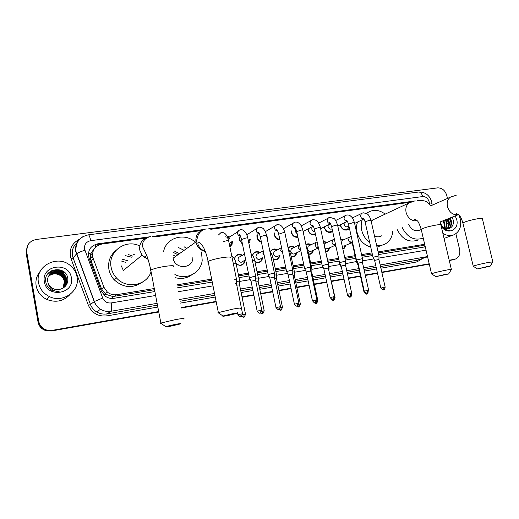<?xml version="1.0" encoding="UTF-8"?>
<svg xmlns="http://www.w3.org/2000/svg" width="519" height="519" viewBox="0 0 519 519"><rect width="100%" height="100%" fill="white"/><g stroke="black" fill="none" stroke-linecap="round" stroke-linejoin="round"><path stroke-width="0.78" d="M245.085 260.123L244.319 263.003C241.984 265.877 239.272 266.091 236.197 263.652M262.757 257.625L261.693 260.7C259.779 262.789 257.528 263.088 254.933 261.589M280.065 255.114L278.748 258.313C277.217 259.818 275.401 260.162 273.299 259.331M297.024 252.604L295.512 255.88L291.243 256.924M313.651 250.119L311.984 253.428L308.786 254.407M329.961 247.66L328.17 250.982L325.945 251.819M345.952 245.234L344.071 248.549L342.877 249.12M232.428 241.316L232.084 244.313L229.898 246.895M231.734 245.033L231.63 244.592M250.294 239.064L249.652 242.321L248.899 243.379M242.509 244.3L239.278 239.947L239.402 237.027M249.224 242.989L249.107 242.639M267.791 236.794L267.363 239.337M261.453 242.224C259.098 241.491 257.606 239.888 256.97 237.404L256.924 235.172M279.916 239.856C277.029 239.551 275.161 237.903 274.311 234.912L274.194 233.18M297.932 237.267C294.623 237.559 292.418 235.963 291.302 232.473L291.165 231.13M315.52 234.478C311.913 235.535 309.395 234.069 307.955 230.079L307.825 229.041M332.673 231.461L332.66 231.474C328.923 233.492 326.133 232.24 324.291 227.731L324.174 226.946M349.391 228.133L348.385 229.275C344.746 231.078 342.053 229.794 340.308 225.428L340.211 224.857M243.755 263.769L243.593 263.386M231.052 245.961L230.773 245.104M95.009 247.771L91.24 252.883C90.189 255.484 90.118 258.105 91.039 260.746L101.64 289.141L105.805 294.318L112.578 296.446L114.427 296.297L154.506 289.712M186.561 248.504L184.174 246.785M111.111 267.389L111.079 267.058M76.559 254.304L76.617 253.979M92.778 250.255L94.309 248.692M378.332 252.941L424.062 245.299L424.308 246.999M177.128 285.995L211.895 280.286M238.63 275.894L248.666 274.246M257.262 272.832L267.48 271.152M275.505 269.835L285.891 268.128M293.365 266.902L303.907 265.17M310.855 264.028L321.54 262.27M327.995 261.213L338.803 259.435M344.934 258.43L355.301 256.723M361.801 255.653L372.292 253.934M430.465 205.946C428.259 202.215 425.333 200.477 421.688 200.723L420.273 200.918M146.137 238.046L101.938 244.034C94.367 246.058 91.448 250.878 93.193 258.494L103.936 287.279L107.407 292.132C110.164 294.318 113.265 295.162 116.71 294.675L154.279 288.525M176.895 284.827L211.668 279.138M238.396 274.759L248.432 273.117M257.028 271.709L267.246 270.042M275.271 268.725L285.658 267.026M293.131 265.806L303.673 264.08M310.622 262.945L321.306 261.193M327.761 260.136L338.57 258.371M344.7 257.366L355.067 255.672M361.568 254.608L372.058 252.889M378.098 251.903L424.672 244.28M410.133 202.287L210.818 229.288M201.833 230.501L154.844 236.865M340.626 238.889L343.552 239.83M323.415 241.53L327.502 242.263M305.905 244.546C307.598 243.528 309.343 243.593 311.141 244.741M288.11 248.043L288.324 247.797C290.134 246.097 292.184 245.922 294.461 247.271M270.289 251.825L270.937 250.716C272.793 248.718 274.966 248.439 277.457 249.873M252.539 255.238L253.162 253.804C255.037 251.417 257.366 250.988 260.136 252.532M234.491 259.007L234.997 257.106C236.852 254.187 239.356 253.577 242.503 255.283M246.253 233.719L247.505 234.361M226.797 235.892L229.703 236.93M158.769 311.997L51.407 330.986L158.723 311.776L51.796 330.674L46.95 330.538C42.26 329.215 39.399 326.25 38.374 321.637L26.391 252.351L27.559 245.578M455.87 233.725L459.607 249.425C460.418 254.128 459.049 257.327 455.494 259.026L449.292 260.603M429.252 263.95L381.835 272.332L429.252 263.95M377.469 273.104L365.298 275.258L377.469 273.104M360.458 276.114L348.418 278.242L360.458 276.114M343.967 279.027L331.485 281.233L343.967 279.027M326.723 282.077L314.332 284.269L326.723 282.077M309.09 285.197L296.829 287.364L309.09 285.197M291.068 288.376L278.95 290.523L291.068 288.376M272.663 291.633L260.687 293.748L272.663 291.633M253.843 294.961L242.036 297.05L253.843 294.961M216.157 301.623L181.358 307.773L216.157 301.623M453.651 259.617L451.757 260.168M429.297 264.139L381.874 272.527M377.514 273.299L365.337 275.453M360.504 276.309L348.457 278.444M344.013 279.228L331.531 281.434M326.769 282.278L314.378 284.47M309.129 285.398L296.868 287.565M291.114 288.583L278.995 290.731M272.702 291.84L260.733 293.962M253.888 295.168L242.081 297.257M216.202 301.837L181.403 307.994M51.407 330.986L46.574 330.856C41.896 329.539 39.048 326.581 38.023 321.981L26.086 252.922L26.391 252.351L38.374 321.637C39.399 326.25 42.26 329.215 46.95 330.538L52.192 330.363L47.333 330.227C42.623 328.897 39.755 325.919 38.724 321.293L26.696 251.78C26.274 245.104 29.473 240.998 36.304 239.46L437.582 187.878C442.058 187.833 445.114 190.343 446.755 195.41L447.475 198.44M422.109 200.678L417.451 200.645M447.112 219.167L448.624 222.995M454.495 259.299L449.207 260.233M429.207 263.762L381.789 272.138M377.423 272.91L365.253 275.064M360.42 275.913L348.372 278.041M343.922 278.826L331.44 281.032M326.678 281.875L314.293 284.062M309.045 284.989L296.784 287.156M291.029 288.175L278.904 290.316M272.618 291.425L260.648 293.54M253.797 294.747L241.99 296.836M216.118 301.403L181.319 307.553M158.678 311.549L52.192 330.363M59.97 269.796L64.421 272.209M447.08 222.781L447.281 223.527M412.968 201.255L208.385 228.879M204.486 229.404L152.476 236.43M148.674 236.943L97.773 243.813C90.248 245.818 87.341 250.599 89.067 258.157L101.322 290.984L104.981 295.979C107.686 298.01 110.69 298.788 113.998 298.302L154.857 291.548M177.479 287.811L212.252 282.057M238.987 277.639L249.023 275.978M257.619 274.557L267.836 272.871M275.861 271.541L286.248 269.822M293.722 268.589L304.264 266.844M311.218 265.696L321.903 263.931M328.352 262.861L339.166 261.076M345.291 260.064L355.658 258.345M362.165 257.275L372.648 255.536M378.688 254.537L425.269 246.836M97.773 243.813L97.228 244.417L147.266 237.644M154.247 236.703L202.884 230.118M210.201 229.126L410.944 201.969M458.725 214.71L460.327 218.992C461.676 226.388 459.646 231.617 454.222 234.679C450.511 236.242 446.71 235.762 442.83 233.226M449.357 218.265L451.011 222.632M440.949 225.162L443.187 228.075C445.114 229.781 447.183 230.559 449.396 230.404C444.978 229.904 442 227.439 440.469 223.014C442.162 227.27 444.874 229.164 448.604 228.704C452.218 227.582 453.794 224.805 453.334 220.387L452.185 217.137M455.228 215.91L456.701 219.537C459.724 230.177 446.619 235.697 441.105 225.914M448.098 228.801C450.414 227.101 451.335 224.578 450.868 221.243L449.675 218.136M448.384 228.756C450.881 227.095 451.893 224.519 451.413 221.029L450.226 217.922M446.904 228.834C448.533 227.037 449.13 224.792 448.695 222.1L447.508 219.012M447.209 228.853C449 227.063 449.675 224.74 449.233 221.885L448.046 218.791M445.6 228.568L446.535 222.949L445.354 219.868M445.938 228.665L447.073 222.735L445.892 219.654M444.154 227.906L444.4 223.793L443.22 220.724M444.536 228.12L444.932 223.585L443.751 220.51M440.164 221.957L440.287 222.443M442.954 220.834L444.543 224.974M452.756 235.211L444.056 238.422M38.497 282.628C34.825 265.897 58.05 254.109 70.565 265.786C74.035 268.764 76.189 272.443 77.033 276.815C80.263 290.971 62.942 303.602 49.279 296.518C43.369 293.533 39.775 288.901 38.497 282.628M70.059 294.461C63.578 301.299 55.786 302.947 46.691 299.398C40.91 296.485 37.394 291.957 36.148 285.826C35.318 280.325 36.713 275.433 40.326 271.152M49.876 289.077L51.77 290.309L59.179 291.756C52.847 291.25 49.104 288.162 47.956 282.498C48.676 285.041 50.213 287.001 52.581 288.363C54.845 289.576 57.233 289.92 59.743 289.388C65.349 287.805 68.041 284.224 67.82 278.632C66.335 264.677 43.109 268.2 45.769 281.752C46.21 284.652 47.586 287.091 49.876 289.077M71.35 277.671C75.06 294.039 46.755 298.62 44.375 281.746C40.91 265.086 69.15 261.128 71.35 277.671M64.103 287.182C66.088 284.886 66.867 282.31 66.445 279.449C66.043 277.081 64.836 275.089 62.831 273.481C57.843 270.412 53.353 270.905 49.363 274.96M62.812 288.298C65.79 285.963 67.061 282.952 66.62 279.254C66.218 276.887 65.011 274.895 63 273.279C56.746 267.966 45.899 273.837 47.787 281.772L47.956 282.498M63.746 287.532C65.485 285.301 66.153 282.861 65.751 280.215C65.349 277.86 64.148 275.881 62.15 274.279C57.427 271.32 53.068 271.684 49.078 275.368M63.837 287.448C65.634 285.197 66.335 282.719 65.926 280.02C65.524 277.665 64.317 275.686 62.319 274.077C57.531 271.093 53.139 271.489 49.149 275.265M63.37 287.863C64.881 285.709 65.446 283.413 65.063 280.967C64.661 278.625 63.467 276.659 61.482 275.064C57.012 272.216 52.789 272.462 48.812 275.79M63.467 287.786C65.031 285.606 65.621 283.277 65.232 280.779C64.836 278.437 63.636 276.465 61.651 274.869C57.116 271.995 52.86 272.267 48.877 275.686M62.981 288.175L64.382 281.72C63.98 279.384 62.793 277.431 60.82 275.849C56.603 273.111 52.516 273.234 48.578 276.231M63.078 288.097C64.427 286.014 64.92 283.828 64.551 281.532C64.155 279.196 62.961 277.237 60.983 275.654C56.701 272.884 52.588 273.039 48.63 276.121M51.744 273.818C56.681 272.585 60.742 273.922 63.928 277.827M59.536 272.592L55.033 271.606M54.313 271.599L48.085 273.481M60.009 271.722C56.247 270.289 52.575 270.542 48.994 272.494M50.538 271.255C55.267 269.335 59.62 269.841 63.603 272.767L63.688 272.663C59.821 269.809 55.559 269.257 50.901 271.022M58.186 272.235L54.579 271.697M53.95 271.709L48.001 273.591M62.929 273.558L62.598 273.305M58.705 271.398C55.228 270.457 51.939 270.873 48.851 272.637M487.815 266.429L477.493 268.926L490.111 266.241L487.815 266.429M473.419 266.377L473.224 266.163C476.397 265.04 481.716 263.743 489.19 262.27L492.849 261.978M408.732 224.37C411.405 229.936 415.129 231.837 419.916 230.073L420.987 229.645M423.225 238.078C414.259 241.056 407.194 237.43 402.037 227.199M418.249 239.953C409.296 243.08 402.225 239.525 397.041 229.307M446.061 274.168L435.85 276.64L448.624 273.967L446.061 274.168M431.756 274.013L431.536 273.76C434.675 272.644 439.937 271.366 447.326 269.925C450.842 269.296 452.205 269.192 451.42 269.608M374.543 219.083L371.143 221.075M369.703 242.412C365.603 239.382 362.93 235.289 361.685 230.144C360.9 226.498 361.068 223.04 362.197 219.784M366.531 213.4L366.693 213.264C372.571 209.112 378.74 209.397 385.202 214.107M370.748 247.07C363.715 244.994 359.135 240.063 357.014 232.272C356.235 228.665 356.41 225.246 357.533 222.015M366.265 213.251L366.965 213.056M374.491 235.918C377.06 237.157 379.46 237.118 381.699 235.788M392.773 231.111C392.332 236.826 389.938 241.037 385.591 243.748C382.86 245.299 379.869 245.824 376.612 245.325M380.706 245.708L377.021 247.141M232.609 313.729L222.975 316.013C222.184 316.428 223.741 316.285 227.646 315.578L237.021 313.385C238.215 312.879 236.742 312.996 232.609 313.729M218.72 313.022C217.649 313.087 217.467 312.957 218.175 312.639L233.18 309.052C239.389 307.968 241.731 307.793 240.206 308.533M202.76 230.157C197.629 232.22 195.365 236.145 195.955 241.938L173.106 258.164C174.877 269.783 193.12 269.069 192.873 257.547M173.586 252.571L177.803 254.621M163.647 251.3C166.385 237.274 185.127 232.253 195.404 242.328M201.489 251.975L202.202 260.317C201.061 272.812 186.431 280.649 174.89 274.525M191.569 274.966C186.769 278.301 181.416 279.216 175.519 277.723M172.996 254.907L175.422 256.282M179.276 253.59L174.358 251.034M178.354 247.492L184.011 250.288M175.124 324.388L165.639 326.613C164.744 327.08 166.528 326.912 170.991 326.107L180.197 323.973C181.533 323.415 179.84 323.551 175.124 324.388M161.286 323.532C160.073 323.597 159.871 323.454 160.682 323.103L175.474 319.6C182.571 318.361 185.264 318.153 183.544 318.984M125.488 255.666L131.515 257.171M122.289 259.208L127.44 260.635M133.305 254.128L134.382 254.738M151.068 271.697C146.903 285.541 126.532 289.492 116.49 277.944C113.693 274.895 111.909 271.366 111.137 267.369C107.621 251.683 125.656 238.604 139.767 245.98M142.336 282.206C132.643 288.7 123.263 287.902 114.193 279.799C111.429 276.783 109.665 273.305 108.906 269.355C107.79 261.784 110.047 255.543 115.692 250.625M121.284 265.858L123.347 270.451L142.05 255.192L148.103 259.435M121.524 261.063L125.468 262.303M128.07 254.42L132.741 256.133M340.477 224.721L340.587 225.486C342.131 229.34 344.506 230.468 347.711 228.873L349.079 226.738M344.116 222.93L344.103 224.364C345.044 226.693 346.478 227.367 348.411 226.388L348.943 226.128M379 255.906L373.051 257.236M385.156 287.085L378.928 259.461L374.614 260.415M324.466 226.797L324.589 227.789C326.217 231.766 328.676 232.862 331.972 231.078L332.471 230.553M328.209 224.896L328.086 226.66C328.877 228.801 330.22 229.56 332.115 228.931M362.476 258.663L356.482 259.993M368.62 290.166L362.398 262.251L358.052 263.204M308.156 228.866L308.28 230.138C309.713 233.894 312.075 235.107 315.364 233.771M312.094 226.803L311.757 229.002C312.256 230.67 313.301 231.526 314.884 231.571M345.511 265.001L345.589 261.492L344.019 261.485L339.517 262.653L339.951 264.586L329.04 266.435M351.733 293.313L345.518 265.099L341.145 266.052M291.548 230.923L291.646 232.531C292.716 235.762 294.773 237.144 297.802 236.67M295.811 228.808L295.097 231.39L297.199 233.835M328.384 264.353L326.723 264.359L322.299 265.676M334.496 296.531L328.287 268.012L323.882 268.959M274.642 232.934L274.674 234.971C275.466 237.689 277.178 239.142 279.799 239.317M278.178 232.214L278.1 233.829L278.995 235.503M310.686 270.873L310.777 267.298L309.065 267.291L304.659 268.602M316.888 299.813L310.693 270.976L306.249 271.93M257.476 234.848L257.359 237.462C257.93 239.661 259.253 241.076 261.342 241.711M292.833 270.282L291.023 270.289L286.644 271.599M298.905 303.167L292.722 274.013L288.233 274.966M240.161 236.56L239.694 239.999L242.399 243.755M247.68 236.08L247.141 235.717M274.48 273.344L272.585 273.351L268.232 274.661M280.532 306.593L274.363 277.114L269.828 278.061M231.227 245.766L231.052 244.936M248.685 242.341L249.418 239.583M248.309 240.518L248.595 240.063M228.853 237.468L225.24 236.82M229.612 238.545L227.802 237.903M255.731 276.471L253.746 276.478L249.418 277.788M261.751 310.09L255.601 280.279L251.021 281.233M229.742 246.129L231.24 244.125L231.565 241.848M229.288 243.917L230.793 242.321M236.567 279.67L234.348 279.702M242.555 313.671L236.424 283.517L235.12 283.51M342.929 240.115L340.73 239.356M342.021 240.524L349.391 237.196L348.463 240.109C349.002 241.841 350.066 242.697 351.661 242.684M357.176 261.394L345.829 263.62M358.389 264.709L357.987 264.962M342.812 248.815L343.597 248.4L345.323 245.506M342.242 246.207L344.376 245.915L351.694 242.73M326.886 242.548L323.493 241.906M325.945 242.983L324.849 243.495L324.083 244.605M340.289 264.281L339.906 264.45M325.9 251.585L327.697 250.833L329.338 247.933M325.095 248.173L328.358 248.374L335.242 245.292M345.771 266.234L345.55 263.159M310.531 245.033C308.967 244.112 307.449 244.053 305.976 244.864M309.571 245.487L308.267 246.11L307.488 248.873C308.468 251.306 309.986 251.968 312.029 250.865L318.432 247.92M323.052 267.272L311.9 269.303M308.747 254.219L311.51 253.285L313.041 250.398M328.962 269.588L329.046 266.124L328.326 266.007M335.027 297.497L328.637 269.595M293.858 247.569C291.775 246.434 289.92 246.635 288.292 248.173L288.168 248.309M292.891 248.05L291.341 248.815L290.653 251.481C291.71 254.018 293.293 254.647 295.402 253.376L300.832 250.8M291.211 256.769L295.032 255.737L296.42 252.896M311.815 272.494L311.906 269.004L310.732 268.933M317.868 300.709L311.828 272.598L311.03 272.553M276.867 250.171C274.583 248.964 272.605 249.263 270.937 251.073L270.393 251.955M275.913 250.658L274.045 251.611L273.481 254.141C274.635 256.795 276.296 257.385 278.456 255.899M273.273 259.208C275.2 259.909 276.867 259.571 278.262 258.183L279.462 255.406M294.429 271.93L292.768 271.93M300.358 303.985L294.325 275.57L293.06 275.595M259.558 252.844C257.009 251.527 254.887 251.955 253.201 254.128L252.636 255.38M258.644 253.324L256.373 254.524L255.951 256.86C257.236 259.656 258.981 260.181 261.187 258.423M276.445 278.495L276.549 274.94L274.415 275.005M282.472 307.332L276.452 278.606L274.694 278.709M243.865 263.639L243.794 263.282M254.913 261.479C257.333 262.835 259.422 262.536 261.187 260.59L262.166 257.924M241.938 255.595C239.032 254.128 236.748 254.732 235.068 257.392L234.588 259.182M241.076 256.068L238.318 257.58L238.065 259.63C239.525 262.608 241.367 263.036 243.586 260.914M258.326 277.989L255.653 278.145M264.203 310.751L258.203 281.707L255.932 281.901M236.242 263.6C239.129 265.825 241.646 265.598 243.807 262.919L244.514 260.428M239.544 284.756L239.674 281.129L236.482 281.369M245.539 314.242L239.557 284.873L236.761 285.171M88.379 253.914L91.24 252.883M112.876 298.431L112.578 296.446M103.91 295.026L105.805 294.318M95.697 247.038L95.133 244.501M422.81 245.63L424.814 244.897M114.427 296.297L116.71 294.675M101.64 289.141L103.936 287.279M91.039 260.746L93.193 258.494M90.54 258.91L91.02 257.651L92.57 255.997M92.843 257.392L91.02 257.651M38.023 321.981L38.724 321.293M90.669 254.654L92.538 253.583M418.528 200.691L419.105 200.425M429.434 204.35L429.148 201.826C428 198.271 425.846 196.519 422.68 196.565L90.702 240.68C86.232 241.718 84.169 244.481 84.513 248.971L102.71 298.068C104.384 301.688 107.206 303.31 111.183 302.94L155.616 295.493M431.678 201.761C429.505 195.099 425.145 191.855 418.606 192.03C420.468 192.017 421.824 193.529 422.68 196.565M157.114 303.336L111.06 311.257C107.329 311.854 103.819 311.186 100.537 309.253C97.553 307.397 95.438 304.854 94.192 301.61L75.748 251.462C74.937 244.903 77.376 239.94 83.072 236.58M77 242.71C73.231 246.149 71.719 250.411 72.459 255.491L73.127 257.93L76.559 253.83C77.934 252.805 80.705 251.598 84.857 250.223M422.758 258.43L416.854 261.946L380.901 268.2M376.535 268.959L364.364 271.08M359.531 271.924L347.483 274.019M343.04 274.791L330.558 276.964M325.796 277.795L313.405 279.955M308.163 280.863L295.901 282.998M290.147 284.003L278.028 286.112M271.735 287.208L259.766 289.291M252.922 290.484L241.114 292.534M215.242 297.043L180.45 303.096M157.821 307.04L106.94 315.896C98.24 316.765 92.058 313.249 88.399 305.334L71.084 258.832C68.664 250.022 71.479 243.482 79.524 239.201M26.696 251.78L26.391 252.351M427.585 256.782L417.328 260.188L427.585 256.788M418.606 192.03L88.353 234.841C79.621 236.833 75.482 242.315 75.936 251.293L94.328 301.513L90.462 304.478C91.681 307.644 93.751 310.135 96.664 311.938C99.882 313.82 103.313 314.469 106.966 313.885L157.458 305.153M71.084 258.832L73.101 257.956L90.462 304.478L88.399 305.334M111.183 302.94C111.916 307.469 111.87 310.239 111.06 311.257L106.966 313.885L106.94 315.896M427.533 256.561L380.174 264.969M375.808 265.722L363.637 267.817M358.804 268.647L346.757 270.717M342.313 271.482L329.831 273.63M325.069 274.447L312.685 276.582M307.436 277.483L295.175 279.592M289.42 280.578L277.302 282.667M271.015 283.744L259.046 285.807M252.202 286.981L240.401 289.012M214.529 293.462L179.743 299.444M180.087 301.234L214.879 295.214M240.751 290.737L252.558 288.694M259.403 287.513L271.372 285.444M277.659 284.354L289.777 282.258M295.532 281.259L307.793 279.138M313.035 278.229L325.426 276.089M330.188 275.265L342.663 273.104M347.114 272.339L359.161 270.25M363.994 269.413L376.165 267.311M380.531 266.552L417.328 260.188L416.854 261.946M178.238 291.704L213.011 285.878M239.661 281.408L250.281 279.631M258.3 278.288L269.095 276.478M276.543 275.232L287.5 273.396M294.403 272.235L305.516 270.373M362.411 260.843L373.881 258.916M378.941 258.073L426.047 250.177M77.02 242.665C72.472 246.901 71.161 251.994 73.101 257.956L90.429 304.504C91.662 307.663 93.738 310.141 96.664 311.938L100.537 309.253C97.598 307.371 95.528 304.789 94.328 301.513L102.71 298.068M88.353 234.841C89.171 235.01 89.956 236.956 90.702 240.68M429.31 202.864C431.471 203.046 432.379 203.454 432.035 204.097L432.126 205.213M446.95 219.232L448.455 223.06M447.339 219.076L448.773 222.58M61.19 270.211L64.122 271.95M492.797 261.764L482.372 218.746C482.975 218.181 481.729 218.116 478.622 218.57C471.168 219.913 465.919 221.36 462.87 222.911L462.98 223.358M452.049 196.383L450.466 197.123C447.638 199.225 446.632 202.384 447.443 206.601C449.285 212.239 452.652 214.989 457.544 214.853L458.608 214.6M451.355 269.355L440.936 225.175C441.656 224.519 440.261 224.448 436.745 224.948C429.375 226.265 424.185 227.692 421.169 229.229L421.292 229.748M411.054 201.93L408.92 203.026C406.267 205.264 405.326 208.411 406.098 212.453C407.966 218.246 411.476 221.062 416.627 220.899L417.289 220.77M229.936 258.001C231.37 256.86 228.983 256.71 222.768 257.567C215.839 258.722 210.961 260.006 208.119 261.407L207.574 262.011L208.314 262.355M206.406 228.963C203.124 229.333 200.438 231.227 198.342 234.64L196.007 242.191C197.291 247.232 200.405 250.353 205.349 251.559M173.391 266.805C175.013 265.533 172.276 265.378 165.178 266.344C158.347 267.473 153.54 268.712 150.757 270.062C149.855 270.6 149.92 270.944 150.951 271.106M146.896 237.76C141.473 240.031 139.098 244.164 139.78 250.152L142.05 255.192C143.147 256.503 145.125 257.794 147.98 259.059M384.131 287.234L383.541 289.797C383.178 289.479 384.307 290.906 385.169 287.137L380.836 288.084M362.152 213.049L361.347 213.504L360.549 216.319C361.133 218.136 362.256 219.005 363.923 218.927M378.967 255.776L371.001 220.452L369.353 220.341L365.071 221.795M367.549 290.322L366.985 292.904C366.927 293.741 367.478 292.846 368.633 290.225L364.267 291.172M345.693 215.32L344.785 215.859L344.052 218.629C344.616 220.419 345.732 221.302 347.399 221.269M362.444 258.527L354.483 222.833L352.764 222.722L348.509 224.176M350.617 293.482L350.091 296.083C350.04 296.92 350.591 296.012 351.746 293.371L347.354 294.325M328.903 217.643L327.872 218.291L327.217 220.984C327.761 222.755 328.858 223.644 330.525 223.663M345.57 261.336L337.622 225.265L335.832 225.142L331.602 226.595M333.328 296.699L332.835 299.32C332.796 300.157 333.354 299.249 334.508 296.589L330.078 297.543M323.856 268.855L330.065 297.478C333.302 301.143 332.595 298.62 332.744 299.34L332.705 299.346M311.757 220.011L310.596 220.796L310.025 223.391C310.55 225.129 311.64 226.037 313.294 226.102M328.352 264.197L320.411 227.75L318.549 227.62L314.345 229.074M315.669 299.988L315.215 302.629C315.189 303.459 315.753 302.545 316.901 299.878L312.438 300.832M304.588 268.453L306.21 271.826L312.425 300.767C315.675 304.478 314.975 301.922 315.117 302.655L315.085 302.661M294.254 222.43L292.937 223.391L292.482 225.843C292.982 227.556 294.052 228.47 295.694 228.587M310.764 267.123L302.837 230.287C303.122 229.988 302.532 229.93 301.078 230.118L296.719 231.597M297.627 303.356L297.212 306.015C297.199 306.839 297.763 305.912 298.918 303.232L294.416 304.192M286.566 271.443L288.201 274.856L294.396 304.121C297.672 307.884 296.965 305.295 297.115 306.035L297.082 306.041M276.38 224.896L274.895 226.096L274.557 228.354C275.044 230.034 276.095 230.955 277.717 231.117M292.8 270.114L284.892 232.875C285.191 232.564 284.574 232.506 283.056 232.7L278.716 234.179M279.196 306.787L278.82 309.467C278.82 310.297 279.391 309.356 280.545 306.664L275.998 307.624M269.802 277.944L275.978 307.553C279.274 311.361 278.567 308.747 278.722 309.493L278.69 309.499M258.125 227.419L256.457 228.918L256.256 230.916C256.717 232.557 257.742 233.485 259.344 233.706M274.447 273.169L266.558 235.516C266.87 235.191 266.228 235.133 264.638 235.341L260.324 236.82M260.35 310.297L260.019 313.002C260.025 313.826 260.609 312.879 261.771 310.167L257.171 311.128M250.995 281.103L257.152 311.056C260.467 314.916 259.766 312.269 259.922 313.022L259.889 313.028M239.467 230.001L237.631 231.889L237.559 233.531C237.994 235.139 239 236.074 240.569 236.34M255.692 276.29L247.829 238.221C248.16 237.884 247.485 237.819 245.818 238.033L241.53 239.512M241.088 313.891L240.797 316.616C240.784 317.459 241.374 316.506 242.574 313.748L237.923 314.715M240.699 316.635L240.595 316.648C240.855 317.407 239.953 316.739 237.91 314.637L237.501 312.62M236.528 279.475L228.691 240.985C229.035 240.634 228.328 240.569 226.582 240.79L223.676 241.413M367.329 292.794L366.615 293.962C367.121 292.969 365.506 296.122 368.36 291.892M350.111 236.826L351.253 236.534M353.205 245.305L352.842 245.662M364.649 292.009L364.046 292.249M350.838 295.746L350.221 297.056C349.864 296.725 350.954 298.178 351.843 294.409L351.746 294.357M333.723 239.311L332.9 239.752L332.037 242.633C332.549 244.339 333.607 245.202 335.203 245.234M335.151 245.163L334.171 244.326C334.307 243.508 335.021 244.767 336.312 248.088L336.351 248.251M333.996 298.62L333.399 300.222C333.036 299.904 334.165 301.331 335.04 297.556L334.508 297.562M316.999 241.848L316.058 242.392L315.273 245.208C315.766 246.882 316.811 247.764 318.4 247.835M329.033 265.975L325.128 249.412M316.752 301.331L316.227 303.459C316.162 304.296 316.72 303.401 317.881 300.767L316.908 300.845M299.508 244.611L298.853 245.111L298.166 247.829L300.754 250.45M311.893 268.842L308.338 252.305L307.54 252.13M299.113 304.173L298.697 306.761C298.646 307.605 299.204 306.697 300.371 304.05L298.918 304.205M296.531 306.067C299.729 307.683 298.042 306.392 298.607 306.781L298.581 306.787M281.558 247.621L280.701 250.508L282.686 252.961M294.396 271.774L290.848 255.063L289.576 254.933M281.168 307.527L280.792 310.141C280.747 310.978 281.311 310.064 282.485 307.397L280.545 307.65M278.671 309.499C282.265 311.037 279.975 309.746 280.701 310.154L280.675 310.161M263.263 250.917L262.874 253.246L264.177 255.316M276.536 274.765L272.994 257.878L271.229 257.8M262.841 310.952L262.504 313.586C262.471 314.423 263.042 313.502 264.216 310.816L261.758 311.173M260.33 312.905C264.015 314.533 261.667 313.171 262.413 313.606L262.387 313.612M244.657 254.745L245.176 257.262M258.293 277.821L254.764 260.752L252.481 260.746M244.112 314.456L243.82 317.109C243.794 317.939 244.371 317.012 245.558 314.313L242.561 314.774M241.523 316.305C245.416 318.199 242.944 316.622 243.729 317.128L243.703 317.128M239.661 280.948L236.139 263.691L233.329 263.762M278.748 258.313L275.725 259.772M295.512 255.88L293.014 257.048M311.984 253.428L309.901 254.375M328.17 250.982L326.419 251.754M344.071 248.549L342.871 249.068M297.912 237.157L297.582 237.326M315.474 234.277L314.287 234.867M332.66 231.474L330.635 232.46M348.385 229.275L346.64 230.099M105.156 293.851L107.407 292.132M46.574 330.856L47.333 330.227M455.027 259.176L454.119 259.468M431.75 202.079L431.99 203.539M75.553 249.924L75.768 249.308M49.279 296.518L46.691 299.398M473.224 266.163L462.87 222.911C460.976 216.683 459.464 215.606 459.146 215.164L456.577 213.51C455.909 213.951 456.545 214.315 458.478 214.594L458.549 214.581M477.493 268.926L473.14 266.202M430.27 206.03L450.466 197.123L456.227 195.254M440.073 221.989L458.219 214.71M490.202 266.091L492.745 262.03M435.85 276.64L431.438 273.805M417.205 220.679C414.636 220.108 413.786 219.543 414.655 218.992L417.315 220.809C418.223 221.392 419.501 224.202 421.169 229.229L431.536 273.76M372.058 220.244L408.92 203.026L415.148 200.795M448.734 273.785L451.296 269.659M222.975 316.013L218.175 312.639M205.18 251.131C199.393 249.464 197.058 243.995 198.161 242.075C202.287 243.424 205.608 249.873 208.119 261.407L218.35 312.568M203.662 250.573L204.681 249.911M165.639 326.613L160.682 323.103M150.555 236.495C141.466 238.922 141.791 246.266 143.4 248.342L146.585 255.173C147.175 256.405 149.498 263.535 150.757 270.062L160.871 323.026M144.477 257.21L146.695 255.445M116.49 277.944L114.193 279.799M352.395 217.935L363.086 212.751L366.965 213.679C367.965 214.639 369.009 214.516 370.955 220.257M374.588 260.33L372.986 257.113L365.026 221.6C363.942 218.733 363.261 217.584 363.002 218.168L363.877 218.856M383.45 289.816C383.307 289.115 384.015 291.555 380.823 288.026L374.595 260.324M347.711 228.873L345.031 230.138M354.613 223.417L363.936 218.947M378.922 259.37L378.987 255.919M335.676 220.497L346.627 215.022C348.398 214.879 349.709 215.223 350.559 216.047C351.473 217.013 352.401 216.663 354.438 222.632M358.019 263.12L356.417 259.863L348.463 223.968C347.302 220.912 346.608 219.725 346.4 220.4L347.341 221.191M366.894 292.924C366.751 292.223 367.458 294.688 364.254 291.114L358.032 263.114M331.972 231.078L330.175 231.954M337.791 226.044L347.419 221.302M362.385 262.16L362.457 258.676M318.614 223.144L329.825 217.338L333.957 218.583C334.839 218.7 336.046 220.854 337.577 225.051M339.517 262.653L331.557 226.381C330.305 223.118 329.597 221.879 329.455 222.664C329.059 222.807 329.396 223.105 330.46 223.566M350.001 296.102C349.851 295.389 350.559 297.88 347.341 294.26L341.126 265.955L339.504 262.666M315.331 233.615L313.852 234.354M320.625 228.743L330.551 223.708M301.208 225.882L312.678 219.706C314.936 219.699 316.493 220.309 317.362 221.542C317.998 221.256 320.995 228.321 320.359 227.523M323.843 268.861L322.228 265.527L314.293 228.847C312.756 224.124 312.432 225.311 312.146 224.967C311.711 225.097 312.068 225.441 313.229 225.992M303.102 231.513L313.327 226.161M328.28 267.908L328.365 264.359M283.439 228.73L295.175 222.119C296.998 221.821 298.71 222.645 300.319 224.591C300.916 224.708 302.882 229.619 302.785 230.047M304.608 268.44L296.667 231.357C295.285 226.745 294.922 227.757 294.468 227.303L295.629 228.464M265.3 231.688L277.295 224.584C279.644 224.604 281.356 225.467 282.42 227.166C282.823 227.024 284.937 232.09 284.84 232.622M286.585 271.431L278.664 233.933C277.185 229.022 276.919 230.183 276.4 229.664C276.043 230.06 276.458 230.494 277.646 230.987M292.71 273.902L292.813 270.295M246.785 234.802L259.033 227.108C261.823 227.439 263.509 228.328 264.1 229.761C264.392 229.476 266.578 234.523 266.507 235.256M269.789 277.95L268.154 274.493L260.272 236.554C258.585 231.052 258.456 232.674 257.943 232.064C257.528 232.48 257.975 232.979 259.273 233.556M274.35 276.997L274.46 273.351M227.873 238.091L237.631 231.889C237.773 231.163 238.688 230.43 240.381 229.677C241.582 229.268 243.035 229.93 244.747 231.669C245.383 231.811 247.329 235.574 247.777 237.949M250.982 281.11L249.334 277.613L241.471 239.24C239.57 233.096 239.583 235.198 239.064 234.484C238.818 235.178 239.298 235.749 240.498 236.184M255.588 280.156L255.711 276.484M228.632 240.699C226.972 235.723 226.063 232.7 221.315 232.311L218.421 235.01M236.411 283.387L236.541 279.683M351.623 242.62L350.708 241.886C350.909 241.179 351.61 242.386 352.81 245.506L356.404 261.699L357.954 264.885M366.615 293.962C366.479 293.274 367.167 295.681 364.033 292.197L357.967 264.878M343.597 248.4L342.8 248.744M324.849 243.495L334.353 239.103M341.463 267.674L339.893 264.463M327.697 250.833L325.906 251.624M345.576 262.037L345.823 263.159M347.535 295.285C350.682 298.808 349.994 296.375 350.13 297.069M308.267 246.11L317.103 241.802M325.426 249.431L324.524 246.642M311.51 253.285L309.545 254.174M318.419 247.881L317.297 246.804C316.895 246.94 317.245 247.258 318.348 247.751M330.798 298.775C334.171 301.786 332.977 299.599 333.315 300.242M291.341 248.815L299.515 244.644M308.292 252.124L306.593 247.732M300.566 249.581L300.073 249.321L300.715 250.262M313.891 302.538C317.226 304.595 315.63 302.999 316.142 303.479M270.937 251.073L270.568 251.261M274.045 251.611L281.564 247.66M290.809 254.874C290.99 254.498 288.778 249.211 288.402 249.405M282.453 251.877L282.589 252.519M294.312 275.466L294.416 271.937M256.373 254.524L263.256 250.885M272.955 257.677L271.405 253.434L269.88 251.378M238.318 257.58L244.54 254.161M254.719 260.544C254.829 260.285 253.486 256.444 252.766 255.569L250.988 253.519M258.19 281.59L258.306 278.002M236.093 263.477C235.334 259.948 233.874 257.392 231.708 255.796"/></g></svg>
